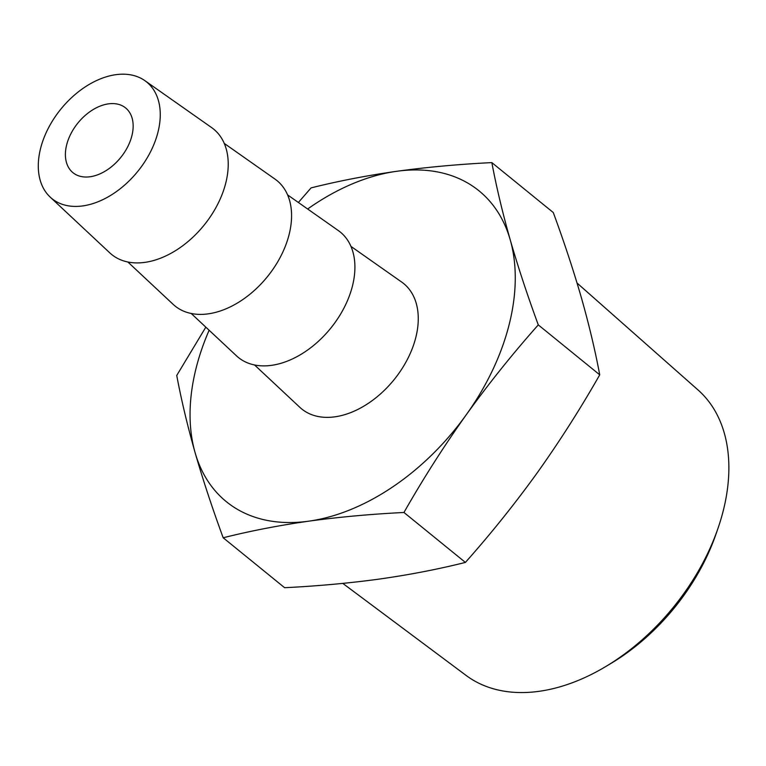 <?xml version="1.0" encoding="UTF-8"?>
<svg xmlns="http://www.w3.org/2000/svg" width="766" height="766" viewBox="0 0 766 766"><rect width="100%" height="100%" fill="white"/><g stroke="black" fill="none" stroke-linecap="round" stroke-linejoin="round"><path stroke-width="1.15" d="M717.924 528.53L715.894 534.39A171.919 113.244 129.1 0 1 611.077 663.356L605.753 666.544A183.974 121.181 -50.9 0 0 717.924 528.53A183.974 121.181 -50.9 0 0 698.065 389.99L577.057 283.037M342.795 583.395L466.082 675.42A183.974 121.181 -50.9 0 0 539.159 691.305A183.974 121.181 -50.9 0 0 605.753 666.544M209.128 330.242A200.29 131.934 -50.9 0 0 196.106 368.149A200.29 131.934 -50.9 0 0 195.11 452.687C202.952 479.803 212.306 508.164 223.184 537.77L284.626 587.713C317.909 586.047 349.65 583.137 379.869 579C409.954 574.701 438.468 569.176 465.402 562.416L403.96 512.473C423.205 478.664 443.983 446.08 466.274 414.741C488.756 383.555 512.76 353.605 538.287 324.889L599.73 374.833C580.484 408.651 559.707 441.226 537.416 472.565C514.934 503.75 490.929 533.701 465.402 562.416M205.824 327.149L176.735 375.474C181.341 399.976 187.469 425.714 195.11 452.687A200.29 131.934 -50.9 0 0 308.727 521.177C339.003 517.031 370.754 514.13 403.96 512.473M90.12 176.745A41.728 27.49 129.1 0 1 72.962 172.685A41.728 27.49 129.1 0 1 70.97 133.6A41.728 27.49 129.1 0 1 108.437 103.86A41.728 27.49 129.1 0 1 125.595 107.92A41.728 27.49 129.1 0 1 127.587 147.005A41.728 27.49 129.1 0 1 90.12 176.745M115.762 74.695A75.125 49.484 129.1 0 1 144.851 80.641A75.125 49.484 129.1 0 1 150.988 150.873A75.125 49.484 129.1 0 1 82.795 205.91A75.125 49.484 129.1 0 1 50.183 197.101A75.125 49.484 129.1 0 1 49.101 126.744A75.125 49.484 129.1 0 1 115.762 74.695M144.851 80.641L211.646 127.606A80.803 53.227 129.1 0 1 218.253 203.153A80.803 53.227 129.1 0 1 144.898 262.365A80.803 53.227 129.1 0 1 109.816 252.885L50.183 197.101M224.256 143.414L274.984 179.091A80.803 53.227 129.1 0 1 281.601 254.647A80.803 53.227 129.1 0 1 208.247 313.849A80.803 53.227 129.1 0 1 173.164 304.37L127.874 262.01M287.604 194.909L338.333 230.576A80.803 53.227 129.1 0 1 344.939 306.132A80.803 53.227 129.1 0 1 271.585 365.334A80.803 53.227 129.1 0 1 236.512 355.864L191.222 313.495M350.952 246.393L401.681 282.06A80.803 53.227 129.1 0 1 408.288 357.617A80.803 53.227 129.1 0 1 334.934 416.819A80.803 53.227 129.1 0 1 299.86 407.349L254.571 364.98M538.287 324.889C527.41 295.293 518.046 266.932 510.213 239.806C502.563 212.833 496.445 187.105 491.839 162.603L553.282 212.546C564.169 242.142 573.523 270.503 581.356 297.629C589.006 324.602 595.134 350.34 599.73 374.833M491.839 162.603C458.633 164.259 426.892 167.17 396.606 171.306C366.579 175.596 338.065 181.13 311.063 187.9L298.376 202.483M223.184 537.77C250.185 531.001 278.7 525.466 308.727 521.177A200.29 131.934 -50.9 0 0 466.274 414.741A200.29 131.934 -50.9 0 0 510.213 239.806A200.29 131.934 -50.9 0 0 396.606 171.306A200.29 131.934 -50.9 0 0 307.654 209.003"/></g></svg>
